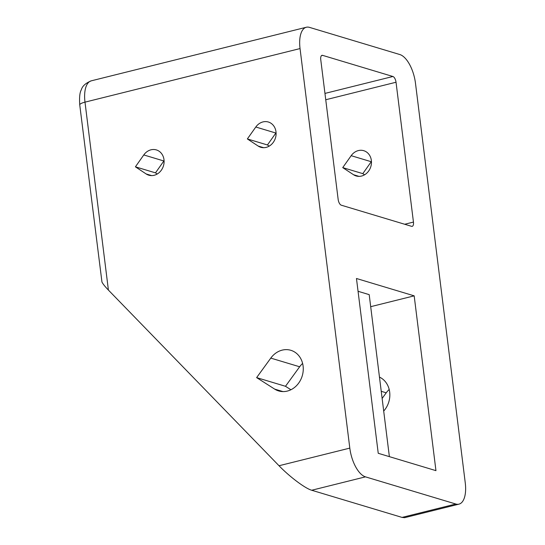 <?xml version="1.0" encoding="UTF-8"?>
<svg xmlns="http://www.w3.org/2000/svg" width="545" height="545" viewBox="0 0 545 545"><rect width="100%" height="100%" fill="white"/><g stroke="black" fill="none" stroke-linecap="round" stroke-linejoin="round"><path stroke-width="0.82" d="M358.058 291.289L369.197 294.641L389.375 456.642M135.412 166.825L143.778 154.944A13.189 11.37 106.7 0 1 156.367 149.916A13.189 11.37 106.7 0 1 163.459 165.823A13.189 11.37 106.7 0 1 148.771 175.183A13.189 11.37 106.7 0 1 146.149 173.95L135.412 166.825L155.489 172.86L157.226 174.019M164.079 160.666A13.189 11.37 -73.3 0 0 163.854 160.979L155.489 172.86M371.452 161.436A13.189 11.37 -73.3 0 0 371.247 161.722L362.806 173.644L342.73 167.608L351.171 155.686A13.189 11.37 106.7 0 1 363.733 150.686A13.189 11.37 106.7 0 1 370.832 166.593A13.189 11.37 106.7 0 1 356.144 175.953A13.189 11.37 106.7 0 1 353.542 174.734L342.73 167.608M276.083 132.769A13.189 11.37 -73.3 0 0 275.879 133.048L267.438 144.97L269.203 146.135M255.803 127.012A13.189 11.37 106.7 0 1 268.372 122.019A13.189 11.37 106.7 0 1 275.463 137.919A13.189 11.37 106.7 0 1 260.776 147.279A13.189 11.37 106.7 0 1 258.173 146.06L247.362 138.934L255.803 127.012L275.879 133.048M362.806 173.644L364.564 174.802M267.438 144.97L247.362 138.934M108.407 290.083L84.993 102.147A10.348 2.391 -7.1 0 0 79.747 104.933L101.949 281.997C102.835 283.836 104.981 286.534 108.407 290.083L279.02 465.743C289.647 476.78 305.22 488.463 311.706 490.248L365.47 476.855A25.86 11.663 -104 0 1 349.808 448.113L300.043 48.573A25.86 11.663 -104 0 1 306.338 27.25A25.86 11.663 -104 0 1 309.485 27.373L399.826 54.541A25.86 11.663 -104 0 1 415.488 83.283L465.253 482.816A25.86 11.663 -104 0 1 458.958 504.145A25.86 11.663 -104 0 1 455.811 504.016L402.053 517.409L404.615 517.682L458.958 504.145M389.198 389.471A21.207 18.285 -73.3 0 0 386.228 392.809L382.127 398.463M365.47 476.855L455.811 504.016M356.464 278.495L414.18 295.846L435.952 470.648L378.237 453.29L356.464 278.495M321.461 55.658L322.633 55.365L392.897 76.491L324.956 93.42M325.747 99.749L396.031 82.24A5.171 2.33 76 0 0 392.897 76.491M396.031 82.24L413.451 222.081L404.703 224.254M322.633 55.365A5.171 2.33 76 0 0 322 55.338A5.171 2.33 76 0 0 320.746 59.603L338.159 199.443A5.171 2.33 76 0 0 341.293 205.192L411.564 226.318A5.171 2.33 76 0 0 412.19 226.345A5.171 2.33 76 0 0 413.451 222.081M270.79 358.106A21.207 18.285 106.7 0 1 290.832 350.299A21.207 18.285 106.7 0 1 302.237 375.873A21.207 18.285 106.7 0 1 278.618 390.922A21.207 18.285 106.7 0 1 274.646 389.096L256.627 377.61L270.79 358.106L299.648 366.778A21.207 18.285 106.7 0 1 302.618 363.44M311.706 490.248L402.053 517.409M414.18 295.846L370.695 306.685M383.694 411.053A21.207 18.285 -73.3 0 0 379.47 377.106M290.914 389.75L285.485 386.289L299.648 366.778M285.485 386.289L256.627 377.61M163.854 160.979L143.778 154.944M151.639 175.599L146.149 173.95M358.985 176.369L353.542 174.734M371.247 161.722L351.171 155.686M263.616 147.695L258.173 146.06M300.043 48.573L84.993 102.147A25.86 11.663 -104 0 1 91.294 80.824C85.66 83.112 82.35 86.069 81.375 89.693C79.781 92.289 79.243 97.371 79.747 104.933M349.808 448.113L279.02 465.743M381.234 391.31L386.228 392.809M282.937 391.589L274.646 389.096M306.338 27.25L91.294 80.824"/></g></svg>
